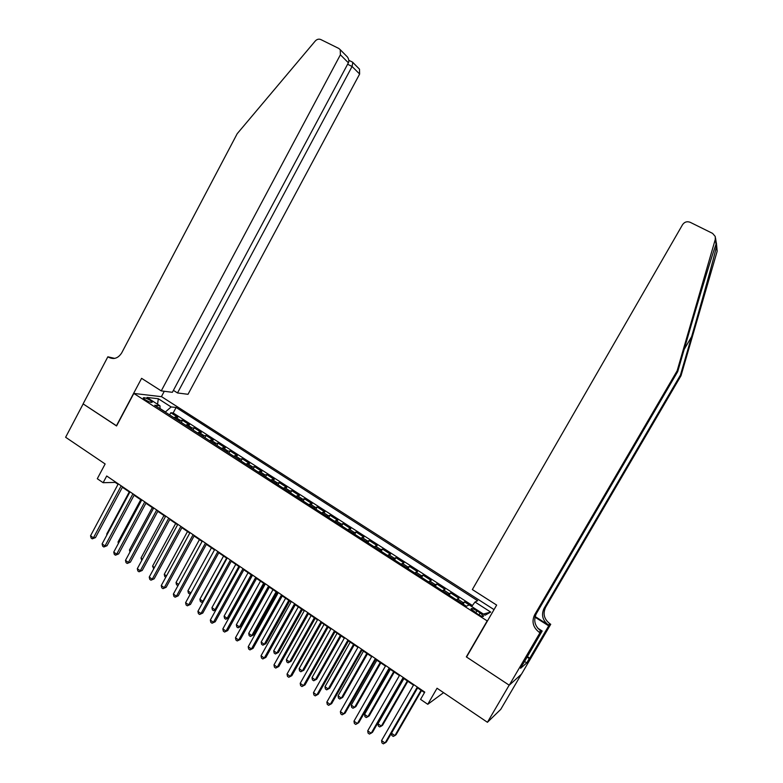 <?xml version="1.0" encoding="UTF-8"?>
<svg xmlns="http://www.w3.org/2000/svg" width="783" height="783" viewBox="0 0 783 783"><rect width="100%" height="100%" fill="white"/><g stroke="black" fill="none" stroke-linecap="round" stroke-linejoin="round"><path stroke-width="1.17" d="M145.286 399.79C149.308 402.1 151.628 402.893 152.245 402.159L150.179 400.319C146.176 398.018 143.857 397.226 143.23 397.96L145.286 399.79M494.034 609.605L161.611 396.697L133.824 393.428L487.398 621.046M521.282 674.339L500.729 709.398L487.427 722.288L437.041 688.237L427.763 704.299L443.589 692.661M133.824 393.428L116.569 425.962L83.164 403.911L65.625 437.266L105.137 463.967L97.298 478.726L103.131 482.71L115.228 482.397L118.027 484.295M466.834 656.545L466.335 656.878L509.175 685.164L487.427 722.288M471.689 606.492L464.515 601.873L463.174 604.202M456.411 599.837L458.916 598.271L450.558 592.888L449.227 595.197M442.405 590.803L445.008 589.305L436.708 583.971L435.387 586.281M428.526 581.857L431.208 580.428L422.986 575.133L421.675 577.433M414.755 572.97L417.525 571.619L409.372 566.363L408.07 568.664M401.102 564.171L403.959 562.879L395.875 557.672L394.573 559.962M387.565 555.441L390.502 554.217L382.486 549.059L381.204 551.34M374.137 546.779L377.161 545.624L369.214 540.505L367.932 542.776M360.826 538.195L363.929 537.109L356.04 532.029L354.768 534.3M347.623 529.68L350.804 528.662L342.983 523.621L341.721 525.882M334.527 521.243L337.786 520.274L330.034 515.283L328.772 517.534M321.539 512.865L324.876 511.965L317.184 507.012L315.94 509.253M308.659 504.555L312.074 503.723L304.44 498.8L303.207 501.042M295.876 496.314L299.37 495.541L291.795 490.667L290.571 492.899M283.201 488.142L286.774 487.427L279.257 482.592L278.043 484.814M270.634 480.038L274.275 479.382L266.827 474.586L265.603 476.798M258.165 472.002L261.874 471.395L254.485 466.639L253.281 468.851M245.793 464.025L249.571 463.477L242.241 458.76L241.047 460.962M233.53 456.107L237.376 455.618L230.094 450.939L228.9 453.132M221.354 448.258L225.269 447.827L218.046 443.178L216.862 445.37M209.276 440.477L213.25 440.095L206.095 435.485L204.921 437.658M197.296 432.745L201.339 432.422L194.233 427.841L193.058 430.014M185.405 425.081L189.515 424.807L182.459 420.265L181.304 422.438M427.763 704.299L420.559 699.385L424.768 692.103L106.703 475.995L103.131 482.71M480.116 612.893L476.906 610.828C473.206 608.626 471.258 608.009 471.043 608.968L477.728 614.175C481.437 616.387 483.395 617.004 483.591 616.045L480.116 612.893L478.942 614.909M160.045 408.726L159.986 405.819L154.711 405.291L466.374 606.257L469.164 604.897L485.137 615.184L490.696 612.071L475.017 602.019L477.64 600.727L176.116 407.463L171.125 406.954L165.399 411.975L160.035 408.52M159.986 405.819L146.979 397.451L158.323 398.733L171.125 406.954M462.048 603.468L464.515 601.873M472.413 605.513L173.17 412.964L170.782 412.749L169.627 414.912M173.611 417.476L177.78 417.251L170.782 412.749M178.318 420.51L182.459 420.265M190.152 428.144L194.233 427.841M202.073 435.828L206.095 435.485M214.092 443.579L218.046 443.178M226.209 451.39L230.094 450.939M238.423 459.269L242.241 458.76M250.736 467.206L254.485 466.639M263.147 475.212L266.827 474.586M275.655 483.277L279.257 482.592M288.261 491.411L291.795 490.667M300.975 499.603L304.44 498.8M313.797 507.873L317.184 507.012M326.717 516.203L330.034 515.283M339.753 524.61L342.983 523.621M352.888 533.076L356.04 532.029M366.131 541.621L369.214 540.505M379.491 550.234L382.486 549.059M392.968 558.925L395.875 557.672M406.553 567.685L409.372 566.363M420.246 576.513L422.986 575.133M434.066 585.43L436.708 583.971M447.993 594.414L450.558 592.888M466.335 656.878L486.938 621.32M122.373 487.261L129.743 492.262M134.089 495.218L141.566 500.298M145.892 503.244L153.478 508.392M157.794 511.328L165.477 516.555M169.794 519.481L177.584 524.776M181.881 527.703L189.789 533.076M194.076 535.993L202.092 541.435M206.369 544.342L214.493 549.862L190.925 592.937L189.584 593.905L188.4 593.074L187.91 590.862L190.886 592.946M218.76 552.769L226.992 558.367M231.249 561.254L239.598 566.931M243.846 569.818L252.312 575.574M256.54 578.451L265.134 584.284M269.352 587.152L278.053 593.064M282.262 595.922L291.09 601.921M295.279 604.77L304.235 610.857M308.404 613.696L317.487 619.862M321.647 622.691L330.847 628.955M334.997 631.773L344.334 638.116M348.464 640.925L357.929 647.355M362.04 650.154L371.641 656.673M375.742 659.462L385.471 666.069M389.552 668.848L399.418 675.553M403.49 678.323L413.493 685.115M417.545 687.875L424.484 692.593M471.669 606.512L475.017 602.019M173.17 412.964L176.116 407.463M483.395 614.068L490.696 612.071M158.323 398.733L157.549 404.253M417.31 687.043L385.05 743.028L381.566 740.571L413.776 684.636M417.828 687.386L386.313 742.078L383.327 743.85L381.928 742.871L381.566 740.571M417.603 687.914L391.5 733.211L394.896 735.589L396.09 734.689L421.528 690.586M391.5 733.211L391.843 735.452L393.203 736.402L394.896 735.589L421.048 690.254M716.582 244.785L717.169 251.226L681.004 375.742L680.456 375.047L691.614 336.651C702.282 300.016 713.92 257.901 716.445 246.714C716.582 242.73 716.445 241.908 716.044 244.257L715.603 245.49C712.119 255.052 699.914 295.074 689.304 331.708L677.735 371.563L536.306 613.686C533.233 620.43 534.74 626.165 540.799 630.902L539.135 632.204L539.976 632.742L509.244 685.213L466.551 657.025L496.657 605.083L472.355 589.56L682.551 224.682C684.518 221.922 687.063 221.129 690.195 222.303L712.589 233.383L715.261 236.495L715.27 239.441L677.138 370.799L534.603 614.851C531.51 621.643 533.017 627.428 539.135 632.204M681.004 375.742L545.604 607.314C542.668 613.764 544.107 619.255 549.93 623.777L550.733 624.286L521.498 674.143L509.244 685.213M677.735 371.563L677.138 370.799M535.112 616.534L548.403 624.971C542.541 620.41 541.082 614.88 544.048 608.381L680.456 375.047M527.243 656.506L529.788 658.16L529.288 658.581L526.92 657.045M522.995 663.749L520.587 668.3L526.763 662.898L529.288 658.581M523.181 663.867L542.169 631.02L539.976 632.742M550.733 624.286L548.707 625.871L534.955 617.141M529.788 658.16L548.707 625.871M537.715 628.172L542.169 631.02M526.763 662.898L524.395 661.361M173.405 390.355L177.496 392.958L188.018 394.299L359.632 74.033L352.076 66.477L347.603 64.245M177.496 392.958L352.076 66.477L352.82 62.425L359.495 69.178L359.632 74.033M116.393 425.844L141.596 378.336L161.259 390.893L340.39 54.79L340.253 49.711L338.765 48.429L320.834 39.561C318.818 38.739 316.958 39.219 315.275 41L237.2 133.697L121.678 352.927C118.155 358.35 113.78 359.779 108.543 357.224L107.858 356.794L83.106 403.871L116.628 425.864M107.858 356.794L114.651 358.389M161.396 396.668L164.273 391.275M161.259 390.893L172.368 392.303L348.386 62.787L340.39 54.79M113.917 358.497L112.909 357.948L113.789 358.506M358.585 68.248L359.495 69.178M345.949 55.476L347.358 56.895C348.905 59.136 349.247 61.094 348.386 62.787M352.125 61.935L352.82 62.425M403.206 677.452L371.171 733.26L367.716 730.823L399.702 675.073M403.764 677.833L372.473 732.34L369.468 734.092L368.088 733.123L367.716 730.823M389.22 667.958L357.4 723.57L353.985 721.163L385.745 665.589M389.836 668.369L358.751 722.689L355.736 724.422L354.366 723.453L353.985 721.163M375.36 658.532L343.757 713.969L340.36 711.581L371.915 656.193M376.016 658.983L345.137 713.127L342.112 714.82L340.762 713.871L340.36 711.581M361.619 649.195L330.23 704.446L326.863 702.077L358.193 646.875M362.314 649.675L331.649 703.643L328.615 705.317L327.265 704.367L326.863 702.077M403.901 678.597L377.974 723.756L381.341 726.115L382.574 725.254L407.845 681.279M377.974 723.756L378.326 725.998L379.667 726.937L381.341 726.115L407.317 680.926M390.316 669.367L364.555 714.38L367.902 716.719L369.175 715.887L394.28 672.059M364.555 714.38L364.927 716.621L366.258 717.551L367.902 716.719L393.702 671.667M376.848 660.216L351.254 705.082L354.572 707.401L355.883 706.599L380.822 662.917M351.254 705.082L351.636 707.313L352.957 708.243L354.572 707.401L380.205 662.496M363.488 651.133L338.07 695.852L341.349 698.152L342.7 697.389L367.481 653.844M338.07 695.852L338.452 698.093L339.763 699.013L341.349 698.152L366.816 653.394M347.985 639.936L316.812 695.001L313.474 692.661L344.598 637.636M348.738 640.445L318.27 694.237L315.226 695.881L313.895 694.942L313.474 692.661M318.27 694.237L315.226 695.881M350.236 642.129L324.984 686.711L328.243 688.991L329.633 688.257L354.249 644.849M329.633 688.257L326.677 689.852L328.243 688.991L353.544 644.37M326.677 689.852L325.376 688.942L324.984 686.711M334.478 630.755L303.51 685.644L300.202 683.314L331.121 628.475M335.271 631.294L305.008 684.91L301.944 686.534L300.623 685.605L300.202 683.314M305.008 684.91L301.944 686.534M337.101 633.202L312.006 677.638L315.246 679.898L316.665 679.204L341.124 635.933M316.665 679.204L313.709 680.77L315.246 679.898L340.38 635.424M313.709 680.77L312.417 679.869L312.006 677.638M321.079 621.653L290.317 676.365L287.038 674.055L317.751 619.392M321.911 622.221L291.853 675.66L288.78 677.266L287.478 676.346L287.038 674.055M291.853 675.66L288.78 677.266M324.074 624.345L299.145 668.643L302.346 670.884L303.814 670.219L328.106 627.085M303.814 670.219L300.838 671.765L302.346 670.884L327.323 626.547M300.838 671.765L299.556 670.874L299.145 668.643M307.797 612.629L277.241 667.155L273.991 664.875L304.499 610.388M308.668 613.226L278.817 666.49L275.733 668.065L274.432 667.155L273.991 664.875M278.817 666.49L275.733 668.065M311.145 615.555L286.382 659.717L289.563 661.938L291.061 661.302L315.197 618.316M291.061 661.302L288.075 662.829L289.563 661.938L314.365 617.748M288.075 662.829L286.803 661.948L286.382 659.717M294.623 603.683L264.272 658.033L261.042 655.763L291.354 601.452M295.543 604.3L265.877 657.397L262.785 658.953L261.502 658.043L261.042 655.763M265.877 657.397L262.785 658.953M298.333 606.845L273.717 650.859L276.879 653.071L278.405 652.464L302.395 609.605M278.405 652.464L275.41 653.971L276.879 653.071L301.524 609.017M275.41 653.971L274.148 653.091L273.717 650.859M281.567 594.806L251.412 648.98L248.211 646.729L278.317 592.594M282.526 595.452L253.056 648.383L249.953 649.91L248.671 649.009L248.211 646.729M253.056 648.383L249.953 649.91M285.619 598.202L261.16 642.08L264.292 644.272L265.858 643.695L289.69 600.972M265.858 643.695L262.853 645.182L264.292 644.272L288.78 600.355M262.853 645.182L261.6 644.311L261.16 642.08M268.608 586.007L238.649 640.005L235.477 637.773L265.388 583.815M269.606 586.682L240.332 639.437L237.22 640.944L235.947 640.054L235.477 637.773M240.332 639.437L237.22 640.944M273.003 589.638L248.71 633.369L251.813 635.542L253.408 635.003L277.094 592.408M253.408 635.003L250.394 636.462L251.813 635.542L276.145 591.772M250.394 636.462L249.16 635.6L248.71 633.369M255.767 577.277L226.003 631.098L222.852 628.886L252.566 575.104M256.804 577.981L227.716 630.56L224.594 632.047L223.331 631.167L222.852 628.886M227.716 630.56L224.594 632.047M260.494 581.133L236.349 624.736L239.432 626.889L241.066 626.371L264.595 583.922M241.066 626.371L238.042 627.819L239.432 626.889L263.617 583.247M238.042 627.819L236.809 626.958L236.349 624.736M243.024 568.624L213.456 622.27L210.333 620.077L239.852 566.471M244.1 569.349L215.208 621.761L212.066 623.229L210.823 622.358L210.333 620.077M215.208 621.761L212.066 623.229M248.084 572.696L224.095 616.162L227.148 618.296L228.812 617.816L252.195 575.495M228.812 617.816L225.778 619.236L227.148 618.296L251.177 574.8M225.778 619.236L224.564 618.384L224.095 616.162M230.388 560.031L201.006 613.52L197.913 611.337L227.246 557.897M231.504 560.794L202.797 613.04L199.645 614.479L198.412 613.618L197.913 611.337M202.797 613.04L199.645 614.479M235.771 564.328L211.939 607.657L214.963 609.781L238.844 566.412M216.088 609.624L213.622 610.73L212.408 609.879L211.939 607.657M213.622 610.73L216.186 609.458M217.86 551.526L188.664 604.828L185.6 602.675L214.748 549.402M219.015 552.309L190.484 604.388L187.333 605.807L186.1 604.946L185.6 602.675M190.484 604.388L187.333 605.807M223.566 556.028L199.871 599.23L202.885 601.324L226.61 558.103M203.267 601.589L201.554 602.284L200.36 601.442L199.871 599.23M201.554 602.284L203.492 601.178M205.43 543.079L176.42 596.215L173.376 594.072L202.337 540.975M206.614 543.882L178.27 595.794L175.108 597.204L173.895 596.343L173.376 594.072M178.27 595.794L175.108 597.204M211.449 547.797L187.91 590.862M190.553 593.612L189.584 593.905M193.098 534.701L164.283 587.671L161.259 585.547L190.034 532.616M194.331 535.533L166.162 587.279L162.991 588.659L161.778 587.818L161.259 585.547M166.162 587.279L162.991 588.659M199.43 539.624L176.028 582.552L178.661 584.392M178.035 585.527L176.527 584.774L176.028 582.552M178.201 585.224L177.712 585.596M180.873 526.391L152.235 579.195L149.24 577.081L177.829 524.326M182.136 527.243L154.143 578.833L150.962 580.193L149.768 579.351L149.24 577.081M154.143 578.833L150.962 580.193M187.509 531.52L164.254 574.321L166.505 575.896M165.771 577.237L164.753 576.533L164.254 574.321M168.746 518.15L140.284 570.787L137.309 568.693L165.722 516.095M170.038 519.031L142.222 570.455L139.041 571.796L137.847 570.954L137.309 568.693M142.222 570.455L139.041 571.796M175.676 523.484L152.568 566.148L154.447 567.469M153.722 568.81L152.568 566.148M156.708 509.978L128.432 562.439L125.486 560.364L153.722 507.942M158.039 510.878L130.399 562.135L127.208 563.457L126.024 562.634L125.486 560.364M130.399 562.135L127.208 563.457M163.941 515.508L140.969 558.034L142.496 559.101M141.772 560.442L140.969 558.034M144.777 501.864L116.667 554.168L113.741 552.113L141.801 499.848M146.137 502.794L118.673 553.894L116.667 554.168L115.463 555.196L114.298 554.374L113.741 552.113M118.673 553.894L115.463 555.196M152.293 507.59L129.459 549.989L130.634 550.811M129.958 552.064L129.459 549.989M132.934 493.819L105 545.957L102.103 543.911L129.988 491.812M134.333 494.768L107.036 545.712L105 545.957L103.816 546.994L102.661 546.172L102.103 543.911M107.036 545.712L103.816 546.994M140.734 499.73L118.037 542.002L118.859 542.58M118.39 543.451L118.037 542.002M121.189 485.832L93.431 537.813L90.544 535.787L118.262 483.855M122.618 486.811L95.487 537.588L93.431 537.813L92.267 538.851L91.112 538.038L90.544 535.787M95.487 537.588L92.267 538.851M129.264 491.939L106.713 534.084L107.183 534.417M106.919 534.916L106.713 534.084M457.468 598.926L463.086 602.548M175.177 417.036L179.884 420.06M186.961 424.621L191.688 427.675M198.823 432.265L203.6 435.338M210.784 439.977L215.599 443.07M222.842 447.739L227.696 450.871M234.998 455.569L239.882 458.721M247.242 463.467L252.175 466.639M259.594 471.425L264.556 474.625M272.044 479.441L277.045 482.671M284.591 487.525L289.641 490.784M297.237 495.678L302.326 498.957M309.99 503.9L315.118 507.208M322.85 512.18L328.018 515.517M335.809 520.538L341.026 523.896M348.885 528.956L354.141 532.342M362.059 537.451L367.364 540.867M375.351 546.015L380.695 549.46M388.75 554.648L394.143 558.122M402.266 563.349L407.698 566.853M415.89 572.138L421.371 575.662M429.632 580.986L435.162 584.549M443.491 589.922L449.07 593.514M475.712 612.883L476.906 610.828M691.614 336.651L684.166 349.404M536.306 613.686L534.603 614.851M544.048 608.381L545.604 607.314M717.169 251.226L716.445 246.714M716.044 244.257L715.27 239.441M548.403 624.971L549.93 623.777M112.909 357.948L108.504 357.195M716.318 243.131L715.486 237.866M112.948 357.968L108.543 357.224M340.253 49.711L347.358 56.895M352.683 62.209L348.817 60.291"/></g></svg>
